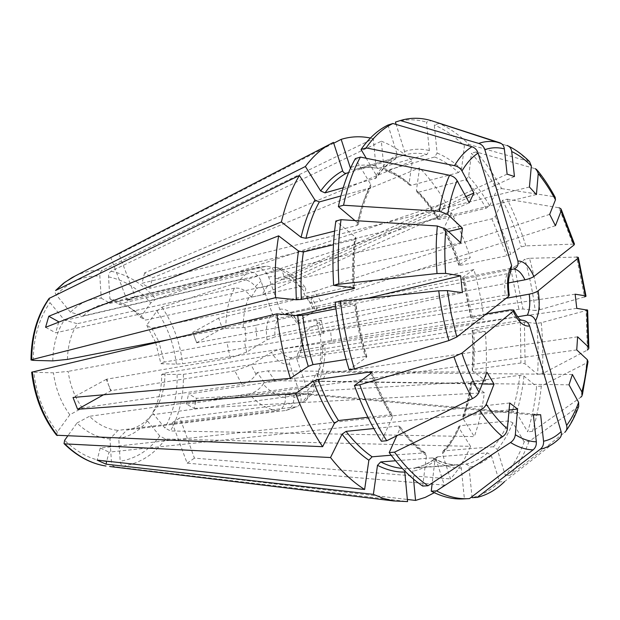 <?xml version="1.0" encoding="UTF-8"?>
<svg xmlns="http://www.w3.org/2000/svg" width="620" height="620" viewBox="0 0 620 620"><rect width="100%" height="100%" fill="white"/><g stroke="black" fill="none" stroke-linecap="round" stroke-linejoin="round"><path stroke-width="0.46" stroke-dasharray="3.1 2.33" d="M164.982 373.023C164.967 385.539 162.324 396.792 157.061 406.782L152.613 412.928C158.72 401.566 161.735 388.763 161.673 374.519L164.982 373.023L320.78 346.929L324.88 345.743L321.183 345.014L320.098 332.475L323.81 333.297L319.719 334.591L164.23 362.096L158.898 341.891M320.78 346.929C321.168 361.018 318.99 373.643 314.262 384.811L318.37 382.315C319.463 380.385 319.168 378.099 317.479 375.48L316.239 373.697L311.387 382.672L312.643 384.454L307.597 390.383L296.903 359.244L297.569 354.028L299.491 352.912L517.599 316.774M196.757 342.806L194.641 337.52L196.757 342.806L316.727 320.238L321.098 320.284L319.478 322.322L301.576 333.475L300.615 334.63L302.777 334.715C303.684 342.077 302.591 348.146 299.491 352.912M161.673 374.519L183.373 374.341L485.274 331.623C486.708 348.44 486.793 364.885 485.538 380.959L472.587 370.876L472.254 370.117L473.664 369.388L520.939 363.002L525.07 363.824L537.602 374.379C538.579 357.787 538.261 340.806 536.657 323.438L541.268 322.702L587.62 310.147M485.274 331.623L472.161 330.39L473.571 330.01L474.23 341.434L474.346 355.554L473.664 369.388M536.657 323.438L524.427 322.152L520.351 322.447L473.571 330.01M314.262 384.811L157.061 406.782M152.613 412.928L164.905 427.994L170.523 430.962L474.331 436.604L462.884 418.299L462.768 416.772L464.186 415.966L512.399 410.928L516.437 412.781L527.667 431.807C531.983 417.857 534.967 402.775 536.618 386.562L541.322 386.004L586.597 362.964L588 361.646M576.747 349.928L186.326 404.07L194.254 408.386L196.463 398.319L485.538 380.959M194.254 408.386L484.336 392.762C482.375 408.479 479.035 423.088 474.331 436.604M155.682 342.651L160.929 363.723L176.375 364.126L182.621 363.715L483.964 319.122L471.185 317.804L472.246 317.223L518.917 309.272L522.986 308.993L535.223 310.519C532.975 293.128 529.542 276.024 524.923 259.222L514.523 266.925L522.986 308.993M555.435 225.696L320.664 301.049L310.202 303.157L311.147 301.537L311.426 296.879L306.691 296.004L151.737 328.213L146.723 325.244L156.899 310.976L161.983 307.218L451.422 212.799C458.792 226.765 465.078 241.699 470.278 257.602L459.211 265.035L458.978 265.414L460.451 265.36L506.92 255.742L510.779 254.34L521.273 246.853L525.853 245.884L574.461 244.063M196.54 342.783L222.324 328.368L218.674 318.114L470.278 257.602M222.324 328.368L473.92 269.537C478.516 285.766 481.864 302.289 483.964 319.122M306.691 296.004L312.805 308.605L192.952 332.266L218.674 318.114M192.735 332.25L194.641 337.52L192.952 332.266M151.737 328.213L158.774 341.574M160.929 363.723L164.23 362.096M146.723 325.244L155.512 342.209M473.92 269.537L462.939 277.171L462.714 277.566L464.194 277.543L510.679 268.328L514.523 266.925M484.336 392.762L471.301 382.819L470.975 382.052L472.378 381.37L519.855 375.333L524.009 376.162L536.618 386.562M524.195 441.858L512.833 422.801L508.764 420.926C504.618 431.071 499.534 439.681 493.528 446.749L497.279 449.43L505.393 475.501C512.926 466.248 519.188 455.034 524.195 441.858L529.023 441.456L578.708 406.441M508.764 420.926L460.28 425.684C455.847 435.55 450.469 443.92 444.153 450.802L493.528 446.749M312.643 384.454C314.526 387.415 314.704 389.887 313.162 391.863L309.45 393.747L151.792 414.803L147.366 420.903L159.79 435.992L165.439 438.983L470.564 446.346C465.155 459.102 458.467 469.968 450.492 478.935L442.409 453.825L442.99 451.282L444.153 450.802M470.564 446.346L458.978 428.009L458.909 426.397L460.28 425.684M418.57 192.216L465.659 179.777L468.681 176.452L471.44 153.241C480.748 163.719 489.273 175.894 497.015 189.767L489.653 205.77L486.142 208.227L439.464 219.503L437.898 219.317L437.844 218.341L445.741 202.686C437.86 189.387 429.141 177.762 419.593 167.803L416.407 190.348L416.996 191.983L418.57 192.216C426.142 199.989 433.101 209.079 439.464 219.503M465.876 196.625L267.429 286.084L256.781 288.447L255.409 286.479C251.007 281.224 245.931 278.892 240.165 279.473L83.398 315.859L70.463 312.248C79.406 303.118 89.66 298.414 101.223 298.142L99.835 275.954C99.835 273.25 100.68 271.358 102.385 270.274L373.317 138.686L375.906 166.09L377.937 168.47L426.893 154.512L429.342 150.544L426.49 122.132L431.288 120.644M110.786 257.525L333.459 142.383M296.484 322.625C295.616 321.439 296.213 321.144 291.524 316.425C288.222 314.27 286.285 313.464 285.712 313.999C283.014 313.836 281.015 312.224 279.697 309.155L268.669 277.055C265.755 270.553 261.531 267.53 255.99 267.995L135.199 296.779L119.001 254.06L112.212 256.82M119.001 254.06L333.723 143.204M370.396 138.028L373.317 138.686M70.463 312.248L56.312 294.903C54.94 293.058 54.692 291.601 55.568 290.548M240.165 279.473L248.263 271.924L127.177 300.576L110.794 257.556M135.199 296.779L127.177 300.576M265.716 266.375L110.05 303.374L102.881 304.342L258.788 267.181L267.05 266.205C271.7 266.631 274.505 269.839 275.474 275.83L275.683 278.357L284.107 279.411L294.624 277.047L286.231 275.97L275.683 278.357M83.398 315.859C89.125 309.93 95.62 306.094 102.881 304.342M101.223 298.142L110.05 303.374M350.254 167.571C351.036 169.376 352.245 170.159 353.881 169.919L402.861 155.566C404.403 154.814 404.976 153.466 404.573 151.52L396.149 124.442M439.038 123.458L508.571 146.165L439.038 123.458L434.271 124.93L437.123 153.047L434.682 156.969L385.71 170.655L383.935 168.353L381.346 141.213L111.073 271.242C109.376 272.32 108.523 274.195 108.531 276.884L109.926 298.887C118.42 300.56 126.317 304.451 133.618 310.55L140.469 317.2L150.768 302.963L155.883 299.189L445.741 202.686M109.926 298.887L118.746 304.087L274.164 267.522C283.851 270.312 292.586 276.675 300.382 286.618L145.436 320.091L139.616 314.472L133.618 310.55M118.746 304.087C126.209 305.621 133.168 309.078 139.616 314.472M140.469 317.2L145.436 320.091M442.075 124.853C451.414 129.441 460.42 136.005 469.084 144.53L529.511 161.603M434.682 156.969C442.874 160.286 450.81 165.486 458.498 172.569L461.536 169.214L464.396 145.87C454.755 136.447 444.711 129.471 434.271 124.93M458.498 172.569L411.238 185.341L409.758 185.186L409.076 183.481L412.362 160.82L144.623 272.839L152.505 277.892L419.593 167.803M506.106 298.298L302.777 334.715M576.778 308.365L331.685 343.24L330.576 330.607L320.098 332.475M331.685 343.24L321.183 345.014M575.143 294.19L330.576 330.607M569.021 384.834L322.02 381.168L326.833 372.132L316.239 373.697M322.02 381.168L311.387 382.672M572.384 374.472L326.833 372.132M577.607 336.815L188.581 393.94L196.463 398.319M186.326 404.07L188.581 393.94M521.683 320.222L292.214 357.616C289.641 358.484 288.781 360.608 289.641 363.987L300.475 395.382C301.901 400.698 300.808 404.457 297.197 406.65L172.469 422.553L179.924 417.834L194.424 458.149L450.492 478.935M172.469 422.553L179.637 418.12M172.174 422.84L187.147 463.171L444.331 485.119L436.131 459.792L436.891 457.103L437.883 456.754C431.001 462.466 423.437 466.139 415.183 467.775L414.974 467.805C422.863 466.248 430.171 462.667 436.883 457.072M437.883 456.754L487.553 452.864L491.327 455.576L499.557 481.887L504.541 481.6L559.17 438.673M187.147 463.171L194.424 458.149M507.106 174.142L286.231 275.97M514.453 176.53L294.624 277.047M320.664 301.049L314.294 291.47L303.823 293.671L310.202 303.157M549.684 214.357L314.294 291.47M300.382 286.618L304.893 287.223C306.024 288.246 305.986 289.858 304.776 292.059L303.823 293.671M501.627 188.604L553.412 196.563C547.755 185.992 541.632 176.684 535.044 168.648L476.106 151.931C485.398 162.456 493.9 174.677 501.627 188.604L497.015 189.767M553.412 196.563L555.202 197.392M529.426 187.023L141.965 283.317L144.623 272.839M536.409 194.572L149.9 288.308L141.965 283.317M476.106 151.931L471.44 153.241M149.9 288.308L152.505 277.892M508.439 282.937L298.638 322.571L296.538 322.586L297.468 321.423L315.503 310.527L317.122 308.535L312.805 308.605M256.858 339.062L246.062 341.031L245.001 327.399L255.766 325.314L256.858 339.062L462.388 292.663M367.102 298.422L335.591 306.032M296.267 315.534L255.766 325.314M245.001 327.399L225.851 328.476L167.013 339.962M267.429 286.084L261.888 294.903L251.201 297.213L256.781 288.447M469.232 202.748L261.888 294.903M343.185 187.751L376.092 178.072L376.208 175.158L366.242 158.27M460.691 242.784L55.66 332.808L45.578 327.313M448.43 231.462L60.752 321.362M58.683 322.168L55.66 332.808M353.09 287.773C352.113 270.808 352.61 254.758 354.578 239.615L333.475 244.714M354.578 239.615L355.988 238.623L355.415 237.15L335.854 221.022M334.591 231.09L356.919 225.471L358.298 224.517L357.756 222.952L354.95 220.588M374.984 178.785C381.083 169.779 387.911 163.145 395.475 158.898L348.626 172.585M395.475 158.898L397.281 154.791L387.988 125.054M509.183 295.197L505.308 295.104C504.099 286.13 504.789 278.992 507.393 273.683L510.64 271.591M507.393 273.683L278.682 318.316C275.822 318.409 273.66 316.797 272.203 313.464L261.028 281.085C258.075 274.528 253.82 271.475 248.263 271.924M469.518 498.589L463.016 498.922M404.782 472.06C404.782 470.1 405.589 468.945 407.193 468.596L458.141 464.946C459.854 465.124 460.908 466.193 461.296 468.139L464.388 498.837M533.394 414.997L296.011 393.568L285.247 395.025L285.456 397.621C285.394 404.798 282.704 409.138 277.396 410.642L118.079 430.365L109.988 438.867L111.422 461.869C111.763 464.628 112.848 466.248 114.684 466.728L407.565 501.588M275.086 380.665L264.267 382.261L257.161 372.566L267.987 370.876L275.086 380.665L482.282 383.981M486.948 372.233L267.987 370.876M367.908 417.275L390.701 414.749L392.367 415.222L392.514 417.043L381.385 441.239M257.161 372.566L256.06 374.426C252.394 379.618 247.674 382.928 241.893 384.353L82.328 408.007L69.82 414.772L57.319 432.032L56.606 435.248M509.09 409.96L109.019 452.127L106.756 461.171M509.733 402.985L100.215 448.004L109.019 452.127M391.158 455.227L425.18 452.84L426.436 455.638L422.708 486.072M100.215 448.004L97.146 460.118M241.893 384.353L234.802 370.869L251.123 364.909L271.405 352.269L279.442 349.308L486.165 313.953M109.988 438.867C98.162 438.077 87.156 432.791 76.973 423.011L67.712 435.992M458.025 464.954C449.702 465.062 441.114 462.721 432.256 457.917L395.56 460.776M432.256 457.917L433.357 458.103L434.837 460.993L432.225 482.964M423.855 452.546C414.989 446.075 406.457 437.239 398.257 426.041L373.813 428.536M398.257 426.041L399.861 426.467L400.086 428.366L396.73 435.821M151.792 414.803C145.01 423.228 136.687 428.304 126.837 430.032L118.753 438.464L120.195 461.272C120.536 464.008 121.629 465.62 123.465 466.093L407.363 499.457M147.366 420.903C139.663 430.668 130.123 436.519 118.753 438.464M309.45 393.747L302.32 402.179L179.924 417.834M295.213 407.247L285.867 410.448L126.837 430.032M444.331 485.119L434.302 492.706M413.532 479.113L412.781 471.208L414.974 467.805M487.553 452.864C480.981 458.73 473.711 462.489 465.752 464.147L415.183 467.775M465.752 464.147C467.511 464.256 468.596 465.31 469.007 467.294L471.983 496.697M225.851 328.476C225.758 312.821 228.625 299.382 234.453 288.153C240.242 287.603 245.357 289.959 249.806 295.228L251.201 297.213M106.911 379.153L106.338 379.324L108.516 385.059L106.911 379.153L230.253 358.096L246.628 352.144L267.065 339.791L275.125 336.838C274.218 329.204 275.404 323.028 278.682 318.316M230.253 358.096L226.889 342.163L246.062 341.031M505.308 295.104L275.125 336.838M67.448 359.406C67.766 345.673 71.052 333.777 77.314 323.702L64.317 320.029L50.003 302.645L49.096 298.429M52.785 360.894C53.08 345.092 56.924 331.467 64.317 320.029M234.453 288.153L77.314 323.702M356.919 225.471C359.879 211.048 364.079 198.578 369.528 188.054L340.853 195.982M369.528 188.054L370.768 187.186L370.745 184.427L355.353 158.612M346.146 359.468L365.234 356.508C360.267 339.845 356.733 322.757 354.64 305.249L335.947 308.869M365.234 356.508L366.815 356.616L366.389 357.376L349.13 369.69M354.64 305.249L356.097 304.738L355.446 304.435L335.156 302.304M82.328 408.007C74.78 397.412 70.052 385.206 68.146 371.38L53.46 372.845L31.69 372.194M69.82 414.772C60.993 402.729 55.536 388.756 53.46 372.845M234.802 370.869L111.275 390.615L103.525 394.793M110.701 390.786L108.516 385.059L111.275 390.615M226.889 342.163L68.146 371.38M274.164 267.522L276.985 267.522C280.844 268.654 283.154 271.785 283.898 276.9L284.107 279.411M511.678 269.429L286.138 313.945C290.904 313.922 295.066 316.797 298.638 322.571M451.422 212.799L443.657 228.524L443.688 229.485L445.276 229.71L450.112 239.397L455.607 252.1L460.451 265.36M525.853 245.884C520.661 229.346 514.437 213.776 507.191 199.183L502.595 200.306L495.364 216.388L491.869 218.829L445.276 229.71M502.595 200.306C509.849 214.846 516.072 230.361 521.273 246.853M507.191 199.183L559.023 207.785L572.818 243.823M499.557 481.887C491.404 489.924 482.244 495.186 472.084 497.659M539.826 309.744L584.536 296.918L576.608 257.083L529.503 258.292C534.13 275.156 537.571 292.299 539.826 309.744L535.223 310.519M529.503 258.292L524.923 259.222M541.322 386.004C539.695 402.264 536.742 417.392 532.464 431.373L580.739 397.304C583.575 386.756 585.528 375.309 586.597 362.964M532.464 431.373L527.667 431.807M541.268 322.702C542.888 340.124 543.229 357.151 542.283 373.79L587.38 350.06L586.14 310.752M542.283 373.79L537.602 374.379M529.023 441.456C524.055 454.661 517.832 465.907 510.338 475.199L564.688 432.404C569.78 425.653 574.05 417.415 577.507 407.696M510.338 475.199L505.393 475.501M395.421 122.093C405.596 119.025 415.95 119.04 426.49 122.132M469.084 144.53L464.396 145.87M540.64 414.718L304.428 393.537L293.686 394.979L285.247 395.025M296.011 393.568L304.428 393.537M134.726 296.616L126.705 300.406M106.338 379.324L73.02 397.482M285.867 410.448L286.107 410.417C291.26 408.789 293.857 404.504 293.903 397.552L293.686 394.979M285.712 313.999L286.138 313.945M302.32 402.179L305.451 400.838C308.163 398.396 308.876 394.909 307.597 390.383M381.346 141.213C392.119 145.367 402.457 151.9 412.362 160.82M277.396 410.642C267.422 409.417 257.99 403.868 249.101 393.995C254.874 392.623 259.571 389.329 263.182 384.129L264.267 382.261M249.101 393.995L89.443 416.307C98.285 424.785 107.826 429.466 118.079 430.365M76.973 423.011L89.443 416.307M322.695 345.092C322.888 356.368 321.152 366.498 317.479 375.48M301.576 333.475C303.265 344.131 301.708 352.718 296.903 359.244M319.478 322.322L321.61 332.576M472.502 330.538L473.347 350.951L472.587 370.876M520.351 322.447L520.939 363.002M524.427 322.152L525.07 363.824M177.119 374.759C177.553 394.506 173.476 412.254 164.905 427.994M183.373 374.341C183.9 395.335 179.614 414.207 170.523 430.962M161.983 307.218C173.267 323.919 180.149 342.752 182.621 363.715M156.899 310.976C167.516 326.694 174.011 344.41 176.375 364.126M316.727 320.238L319.719 334.591M510.679 268.328L518.917 309.272M464.194 277.543L472.246 317.223M462.939 277.171L471.185 317.804M524.009 376.162C522.528 389.313 520.002 401.52 516.437 412.781M519.855 375.333C518.382 388.12 515.894 399.985 512.399 410.928M472.378 381.37C470.689 393.801 467.953 405.333 464.186 415.966M471.301 382.819C469.565 395.56 466.759 407.387 462.884 418.299M512.833 422.801C508.609 433.256 503.425 442.137 497.279 449.43M458.978 428.009C454.429 438.146 448.903 446.749 442.409 453.825M468.681 176.452C476.261 184.838 483.251 194.61 489.653 205.77M465.659 179.777C473.06 187.914 479.888 197.4 486.142 208.227M416.407 190.348C424.181 198.315 431.326 207.646 437.844 218.341M75.315 275.9C84.026 271.793 93.047 269.917 102.385 270.274M56.312 294.903C69.006 281.891 83.522 275.575 99.835 275.954M255.99 267.995L267.05 266.189M404.573 151.52C412.641 148.823 420.895 148.498 429.342 150.544M402.768 155.597L404.721 154.977C411.967 152.9 419.353 152.745 426.893 154.512M353.881 169.919L355.896 169.275C363.382 167.129 371.008 166.842 378.774 168.408M350.92 167.353C359.081 164.765 367.412 164.347 375.906 166.09M108.531 276.884C124.605 280.147 138.686 288.842 150.768 302.963M111.073 271.242C128.169 274.761 143.104 284.076 155.883 299.189M508.609 146.18L508.571 146.165C515.259 149.559 521.784 154.496 528.155 160.968M437.123 153.047C445.524 156.496 453.662 161.882 461.536 169.214M386.795 170.647C395.219 173.708 403.364 178.607 411.238 185.341M383.935 168.353C392.607 171.508 400.985 176.545 409.076 183.481M289.641 363.987C282.743 365.072 276.667 361.166 271.405 352.269M292.214 357.616C287.447 357.911 283.193 355.136 279.442 349.308M521.327 320.269C517.212 320.377 513.352 316.921 509.764 309.915M111.422 461.869C94.736 461.543 79.143 454.351 64.643 440.293M114.684 466.728L109.655 466.488M390.701 414.749C383.168 402.512 376.557 388.717 370.853 373.356M407.193 468.596L402.303 468.425M461.296 468.139C452.763 468.309 443.943 465.93 434.837 460.993M426.436 455.638C417.314 449.012 408.534 439.921 400.086 428.366M159.79 435.992C149.435 450.104 136.237 458.529 120.195 461.272M165.439 438.983C154.527 454.104 140.538 463.14 123.465 466.093M436.131 459.792C429.063 465.697 421.282 469.503 412.781 471.208M491.327 455.576C484.615 461.66 477.175 465.566 469.007 467.294M243.203 327.275C243.218 314.976 245.419 304.288 249.806 295.228M255.409 286.479L261.028 281.085M267.065 339.791C265.352 328.623 267.065 319.85 272.203 313.464M246.628 352.144L244.264 340.938M376.208 175.158C382.478 165.889 389.507 159.1 397.281 154.791M353.95 287.882C352.85 269.987 353.338 253.076 355.415 237.15M33.232 360.383C33.426 337.683 39.021 318.44 50.003 302.645M357.756 222.952C360.801 208.08 365.134 195.238 370.745 184.427M366.389 357.376C361.251 340.163 357.601 322.516 355.446 304.435M283.898 276.9C291.54 279.217 298.499 284.27 304.776 292.059M311.147 301.537L315.503 310.527M279.697 309.155C286.618 308.582 292.539 312.666 297.468 321.423M268.669 277.055L275.474 275.83M443.657 228.524C449.686 239.894 454.871 252.061 459.211 265.035M491.869 218.829L506.92 255.742M495.364 216.388L503.68 234.755L510.779 254.34M392.514 417.043C384.501 404.046 377.503 389.321 371.512 372.868M300.475 395.382L293.903 397.552M285.456 397.621C277.613 396.335 270.188 391.832 263.182 384.129M256.06 374.426L251.123 364.909M57.319 432.032C44.346 415.229 36.541 395.397 33.891 372.535M472.223 370.132L472.967 350.502L472.13 330.367M588.853 347.89L588.822 348.587M462.675 277.558L470.812 317.665M582.11 395.723L582.443 394.467M470.944 382.021C469.239 394.545 466.504 406.131 462.729 416.772M442.959 451.275C449.136 444.54 454.445 436.24 458.885 426.366M416.958 191.991C424.499 199.741 431.474 208.863 437.883 219.364M402.861 155.574L355.896 169.275C363.064 167.214 370.419 166.951 377.944 168.485M409.75 185.225C401.9 178.506 393.878 173.654 385.687 170.671M433.349 458.071C442.014 462.791 450.275 465.078 458.141 464.946M425.219 452.825C416.547 446.478 408.107 437.674 399.885 426.421M395.909 158.728C388.717 162.75 382.122 169.214 376.108 178.111M356.035 238.599C354.036 254.161 353.571 270.715 354.648 288.261M358.337 224.556C361.305 210.033 365.459 197.578 370.814 187.186M366.87 356.632C361.84 339.752 358.267 322.447 356.144 304.699M458.955 265.453L451.918 246.861L443.649 229.485M566.192 430.598L565.083 432.055M305.505 400.9L313.255 391.941M297.538 353.997C300.483 349.827 301.49 343.379 300.545 334.637M537.664 170.671L536.742 169.547M305.001 287.13C298.352 278.783 290.764 272.808 282.216 269.204L276.993 267.46M560.929 208.769L561.278 209.513M317.254 308.473L311.55 296.81M286.107 410.417L297.213 406.681M318.486 382.377C323.167 371.419 325.345 359.205 325.019 345.743M321.238 320.246L323.95 333.281M371.946 372.015C377.812 388.143 384.64 402.543 392.421 415.222"/><path stroke-width="0.93" d="M587.62 310.147L576.778 308.365L575.143 294.19L585.35 295.833L586.009 296.259L584.536 296.918M576.608 257.083L578.266 257.385L577.879 258.315L538.082 290.858C540.159 303.405 539.322 313.379 535.587 320.772L566.618 425.397C567.316 428.079 566.804 430.303 565.083 432.062L564.688 432.404M566.192 430.598C571.175 423.793 575.345 415.749 578.708 406.464L578.623 402.349L569.021 384.834L572.384 374.472L581.862 391.949L582.079 395.777L580.739 397.304M588 361.646L587.357 359.724L576.747 349.928L577.607 336.815L588.148 346.758L588.806 348.634L587.38 350.06M155.512 342.209L155.682 342.651M55.568 290.548L305.381 166.501C312.643 156.806 320.633 149.482 329.36 144.53L333.459 142.383L342.674 170.88C343.464 172.701 344.681 173.492 346.324 173.259L348.626 172.585M112.212 256.82L110.794 257.556M333.723 143.204L341.178 139.361C350.757 136.439 360.499 135.997 370.396 138.028M511.678 269.429L513.639 269.041C517.235 267.794 518.646 265.127 517.87 261.028L484.848 149.699C483.786 146.514 481.748 144.421 478.756 143.414L400.326 120.536C410.463 117.482 420.786 117.513 431.288 120.644L499.736 142.755C502.355 143.732 503.897 145.778 504.354 148.885L507.106 174.142L514.453 176.53L511.709 151.536C518.413 154.682 524.954 159.487 531.348 165.943L529.426 187.023L536.409 194.572L538.245 173.616C544.407 181.156 550.149 189.875 555.474 199.787L549.684 214.357L555.435 225.696L561.1 211.056L574.066 244.962L533.866 276.512C531.851 277.853 528.875 278.954 524.954 279.822L508.439 282.937M507.121 145.468C509.725 146.444 511.252 148.467 511.709 151.536M508.609 146.18C515.856 149.745 522.823 154.876 529.503 161.58L531.348 165.943M538.082 290.858C536.091 292.229 533.13 293.33 529.201 294.167L506.106 298.298M529.201 294.167C530.394 302.762 529.79 309.76 527.372 315.162L517.599 316.774M527.372 315.162C531.27 315.038 534.006 316.913 535.587 320.772M513.631 309.977C520.49 322.687 521.218 319.254 521.683 320.222C525.466 320.315 528.116 322.222 529.62 325.965C523.745 326.895 518.266 321.974 513.189 311.217L461.854 353.199L453.972 356.802L359.763 384.803L354.423 385.524C362.065 406.503 371.054 425.072 381.385 441.239L386.717 440.743L472.463 398.606C475.68 396.924 477.857 394.808 478.989 392.251L486.948 372.233L494.032 384.168L482.282 383.981M504.541 481.6C496.426 489.661 487.312 494.93 477.191 497.403L540.376 449.159C547.274 447.679 553.536 444.183 559.17 438.673C561.216 436.906 561.86 434.558 561.1 431.621L529.62 325.965M555.202 197.392L555.474 199.787M535.044 168.648L536.711 169.516L538.245 173.616M561.278 209.513L574.461 244.032L574.066 244.962M167.013 339.962L67.448 359.406L52.785 360.894L33.232 360.383L31.031 359.98L31.682 359.685L275.59 297.631L296.368 299.778L301.382 299.437L353.144 288.773L354.601 288.23L353.95 287.882L333.653 285.347L338.931 284.224L437.007 273.544L445.61 273.397L460.66 275.815L462.388 292.663L447.353 290.602L438.735 290.803L340.45 301.25L335.156 302.304C337.768 325.376 342.426 347.836 349.13 369.69L354.462 368.908C347.758 346.96 343.085 324.415 340.45 301.25M460.66 275.815L367.102 298.422M335.591 306.032L296.267 315.534M366.242 158.27L361.042 149.459L366.079 147.909L454.491 165.656C457.854 166.447 460.35 168.214 461.978 170.965L473.928 192.991L469.232 202.748L457.111 180.621C455.46 177.855 452.941 176.072 449.546 175.266L360.422 157.085L355.353 158.612C347.998 171.802 342.333 187.806 338.373 206.631L343.55 205.243L439.27 211.257L447.694 214.319L462.427 228.214L460.691 242.784L445.834 229.059L437.348 226.013L341.054 219.674L335.854 221.022C332.963 241.072 332.227 262.516 333.653 285.347M473.928 192.991L465.876 196.625M343.185 187.751L325.019 192.874C331.39 184.055 338.489 177.514 346.324 173.259M305.381 166.501L320.672 190.952L325.019 192.874M462.427 228.214L448.43 231.462M60.752 321.362L58.683 322.168M58.784 321.811L48.779 316.254L45.578 327.313L278.628 235.84L298.499 251.007L303.397 251.991L333.475 244.714M354.95 220.588L338.373 206.631M334.591 231.09L305.954 238.297C309.155 224.331 313.604 212.21 319.308 201.942L314.929 199.996L299.421 175.445C291.695 188.294 285.68 203.802 281.387 221.968L301.088 237.313L305.954 238.297M48.779 316.254L281.387 221.968M366.079 147.909C374.093 136.431 383.036 128.286 392.917 123.489L387.988 125.054C378.068 129.859 369.086 137.996 361.042 149.459M392.917 123.489L471.96 146.746C474.974 147.769 477.028 149.885 478.113 153.101L511.639 265.608L510.64 271.591M432.225 482.964L431.249 491.187C442.238 496.868 452.832 499.441 463.016 498.922L469.518 498.589L533.115 449.841C535.502 447.849 536.564 445.168 536.323 441.812L533.394 414.997L540.64 414.718L543.554 441.223C543.802 444.548 542.74 447.19 540.376 449.159M109.655 466.488L393.568 500.937L407.565 501.588L404.782 472.06C395.932 472.269 386.834 470.022 377.487 465.333L380.696 461.931L395.56 460.776M367.908 417.275L338.458 420.538C330.631 408.433 323.826 394.723 318.052 379.432L313.348 381.161L295.639 393.468C303.219 413.509 312.224 431.249 322.64 446.679L334.389 423.382L338.458 420.538M56.606 435.248L322.64 446.679M396.73 435.821L389.19 452.608C399.97 467.124 411.145 478.276 422.708 486.072L427.971 485.762L502.549 436.72C505.346 434.736 506.951 432.109 507.369 428.839L509.733 402.985L517.576 409.061L509.09 409.96M391.158 455.227L372.108 456.793C363.056 450.593 354.384 442.122 346.084 431.373L342.046 434.202L330.514 457.537C341.426 471.401 352.796 482.042 364.63 489.482L368.877 460.226L372.108 456.793M106.756 461.171L106.012 464.171L97.146 460.118L364.63 489.482M513.189 311.217L513.562 310.015L509.764 309.915L486.165 313.953M67.712 435.992L64.643 440.293L64.031 443.594L64.79 443.858L330.514 457.537M370.853 373.356L370.334 371.93L318.052 379.432M427.971 485.762C416.439 477.935 405.279 466.736 394.514 452.158L479.787 410.572C482.988 408.913 485.142 406.805 486.25 404.24L494.032 384.168M468.154 498.674C458.01 499.193 447.454 496.604 436.488 490.9L510.547 442.517C513.329 440.564 514.918 437.96 515.321 434.713L517.576 409.061M393.568 500.937L383.548 498.488L373.38 494.365L377.487 465.333M373.813 428.536L346.084 431.373M434.302 492.706L425.204 497.395L415.563 500.425L413.532 479.113M407.363 499.457L415.563 500.425M509.183 295.197L508.695 296.267C506.571 283.007 507.548 272.785 511.639 265.608M354.462 368.908L448.88 340.574L456.793 337.009L508.695 296.267M49.096 298.429L299.421 175.445M340.853 195.982L319.308 201.942M308.279 366.343L312.999 364.614C308.094 348.603 304.668 332.165 302.723 315.309L297.701 315.658L276.915 313.883C279.31 335.978 283.813 357.461 290.408 378.34L308.279 366.343C303.219 349.889 299.692 332.987 297.701 315.658M335.947 308.869L302.723 315.309M346.146 359.468L312.999 364.614M343.55 205.243C347.479 186.357 353.098 170.306 360.422 157.085M338.931 284.224C337.481 261.307 338.187 239.793 341.054 219.674M471.983 496.697L472.084 497.659L477.191 497.403M394.514 452.158L389.19 452.608M436.488 490.9L431.249 491.187M370.334 371.93L371.907 372.062L371.512 372.868L354.423 385.524M386.717 440.743C376.394 424.514 367.412 405.868 359.763 384.803M396.149 124.442L395.421 122.093L400.326 120.536M559.023 207.785L560.891 208.723L561.1 211.056M290.408 378.34L73.02 397.482L77.601 409.293L295.639 393.468M103.525 394.793L77.601 409.293M341.178 139.361L350.254 167.571L350.92 167.353M275.59 297.631C274.404 275.753 275.412 255.153 278.628 235.84M31.69 372.194L276.915 313.883M106.012 464.171L373.38 494.365M586.97 309.76L588.148 346.758M577.879 258.315L585.35 295.833M578.623 402.349C575.375 411.417 571.369 419.097 566.618 425.397M587.357 359.724C586.342 371.31 584.513 382.052 581.862 391.949M55.986 290.253L64.844 282.278L75.315 275.9M478.756 143.414C485.545 141.019 492.536 140.794 499.736 142.755M484.848 149.699C491.149 147.421 497.651 147.149 504.354 148.885M64.046 443.641C76.919 456.243 90.907 463.714 106.012 466.046C91.233 463.745 77.492 456.351 64.79 443.858M334.389 423.382C326.314 410.967 319.292 396.893 313.348 381.161M472.463 398.606C465.496 386.214 459.335 372.287 453.972 356.802M478.989 392.251C472.549 380.634 466.829 367.613 461.854 353.199M561.1 431.621C555.83 436.682 549.979 439.882 543.554 441.223M507.369 428.839C500.107 422.67 493.063 414.47 486.25 404.24M536.323 441.812C529.565 441.587 522.567 439.224 515.321 434.713M402.303 468.425C395.235 467.821 388.027 465.659 380.696 461.931M368.877 460.226C359.546 453.91 350.602 445.23 342.046 434.202M502.549 436.72C494.714 430.233 487.126 421.515 479.787 410.572M445.61 273.397C444.486 257.796 444.563 243.017 445.834 229.059M456.793 337.009L451.244 314.061L447.353 290.602M461.978 170.965C466.736 162.936 472.114 156.984 478.113 153.101M447.694 214.319C449.833 201.392 452.972 190.162 457.111 180.621M320.672 190.952C327.259 181.9 334.591 175.204 342.674 170.88M301.382 299.437C300.499 282.751 301.165 266.933 303.397 251.991M296.368 299.778C295.461 282.612 296.174 266.352 298.499 251.007M353.144 288.773L353.09 287.773M437.007 273.544C435.806 256.788 435.914 240.947 437.348 226.013M31.682 359.685C31.853 335.35 37.843 314.79 49.647 297.995M301.088 237.313C304.404 222.952 309.016 210.513 314.929 199.996M513.639 269.041C517.778 269.312 521.544 272.901 524.954 279.822M517.87 261.028C523.799 260.811 529.131 265.972 533.866 276.512M448.88 340.574C444.284 324.361 440.897 307.768 438.735 290.803M439.27 211.257C441.603 197.4 445.028 185.403 449.546 175.266M454.491 165.656C459.645 157.085 465.465 150.784 471.96 146.746M533.115 449.841C525.869 449.732 518.343 447.291 510.547 442.517M57.427 435.565C43.485 417.647 35.131 396.428 32.349 371.923M587.636 310.178L588.853 347.89M585.993 296.05L578.367 257.703M582.443 394.467L588.016 361.677M55.575 290.524L63.465 283.301L72.059 277.582L329.36 144.53M510.702 271.63L509.059 277.132C508.826 277.915 507.671 284.565 509.26 295.19M31 359.925C31.194 335.761 37.216 315.262 49.073 298.445M555.202 197.362C549.816 187.364 543.972 178.467 537.664 170.671M31.666 372.248C34.418 396.467 42.718 417.462 56.56 435.225"/></g></svg>
